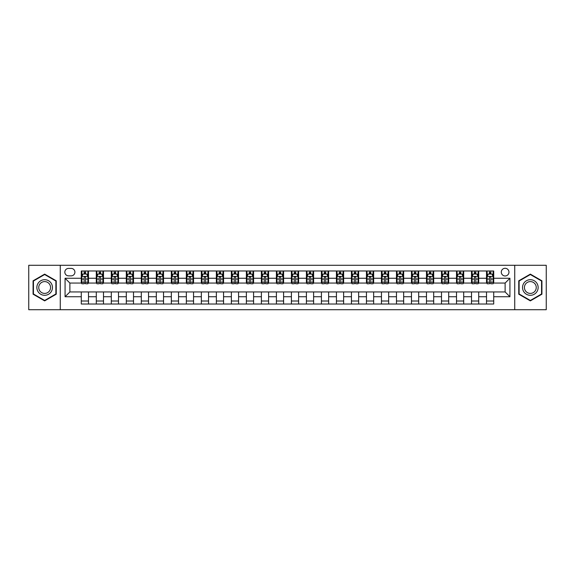 <?xml version="1.0" encoding="UTF-8"?>
<svg xmlns="http://www.w3.org/2000/svg" width="575" height="575" viewBox="0 0 575 575"><rect width="100%" height="100%" fill="white"/><g stroke="black" fill="none" stroke-linecap="round" stroke-linejoin="round"><path stroke-width="0.86" d="M505.123 268.288A3.845 3.845 0 0 0 501.285 272.133A3.845 3.845 0 0 0 505.123 275.971A3.845 3.845 0 0 0 508.968 272.133A3.845 3.845 0 0 0 505.123 268.288M514.733 309.709L546.25 309.709L546.25 265.291L514.733 265.291L514.733 309.709L60.267 309.709L60.267 265.291L28.75 265.291L28.75 309.709L60.267 309.709M68.554 275.856L71.192 275.856A3.723 3.723 0 0 0 74.915 272.133A3.723 3.723 0 0 0 71.192 268.41L68.554 268.41A3.723 3.723 0 0 0 64.831 272.133A3.723 3.723 0 0 0 68.554 275.856M514.733 265.291L60.267 265.291M81.283 296.743L65.068 296.743L65.068 278.257L81.283 278.257L81.283 283.058L69.877 283.058L69.877 291.942L81.283 291.942L81.283 304.01L493.717 304.01L493.717 291.942L505.123 291.942L505.123 283.058L493.717 283.058L493.717 278.257L509.932 278.257L509.932 296.743L493.717 296.743M493.717 278.257L493.717 270.99L81.283 270.99L81.283 278.257M486.515 270.99L486.515 283.058L487.118 283.058M489.397 283.058L490.834 283.058M493.12 283.058L493.717 283.058M486.515 283.058L478.113 283.058M471.507 270.99L471.507 283.058L472.104 283.058M474.389 283.058L475.827 283.058M471.507 283.058L463.105 283.058M456.5 270.99L456.5 283.058L457.096 283.058M459.382 283.058L460.819 283.058M456.5 283.058L448.09 283.058M441.492 270.99L441.492 283.058L442.089 283.058M444.374 283.058L445.812 283.058M441.492 283.058L433.083 283.058M426.478 270.99L426.478 283.058L427.081 283.058M429.36 283.058L430.804 283.058M426.478 283.058L418.075 283.058M411.47 270.99L411.47 283.058L412.074 283.058M414.352 283.058L415.797 283.058M411.47 283.058L403.068 283.058M396.463 270.99L396.463 283.058L397.066 283.058M399.345 283.058L400.782 283.058M396.463 283.058L388.06 283.058M381.455 270.99L381.455 283.058L382.052 283.058M384.337 283.058L385.775 283.058M381.455 283.058L373.053 283.058M366.447 270.99L366.447 283.058L367.044 283.058M369.33 283.058L370.767 283.058M366.447 283.058L358.038 283.058M351.44 270.99L351.44 283.058L352.037 283.058M354.322 283.058L355.76 283.058M351.44 283.058L343.031 283.058M336.425 270.99L336.425 283.058L337.029 283.058M339.308 283.058L340.752 283.058M336.425 283.058L328.023 283.058M321.418 270.99L321.418 283.058L322.022 283.058M324.3 283.058L325.745 283.058M321.418 283.058L313.016 283.058M306.41 270.99L306.41 283.058L307.014 283.058M309.293 283.058L310.73 283.058M306.41 283.058L298.008 283.058M291.403 270.99L291.403 283.058L291.999 283.058M294.285 283.058L295.723 283.058M291.403 283.058L283.001 283.058M276.395 270.99L276.395 283.058L276.992 283.058M279.277 283.058L280.715 283.058M276.395 283.058L267.986 283.058M261.388 270.99L261.388 283.058L261.984 283.058M264.27 283.058L265.707 283.058M261.388 283.058L252.978 283.058M246.373 270.99L246.373 283.058L246.977 283.058M249.255 283.058L250.7 283.058M246.373 283.058L237.971 283.058M231.366 270.99L231.366 283.058L231.969 283.058M234.248 283.058L235.693 283.058M231.366 283.058L222.963 283.058M216.358 270.99L216.358 283.058L216.962 283.058M219.24 283.058L220.678 283.058M216.358 283.058L207.956 283.058M201.351 270.99L201.351 283.058L201.947 283.058M204.233 283.058L205.67 283.058M201.351 283.058L192.948 283.058M186.343 270.99L186.343 283.058L186.94 283.058M189.225 283.058L190.663 283.058M186.343 283.058L177.934 283.058M171.336 270.99L171.336 283.058L171.932 283.058M174.218 283.058L175.655 283.058M171.336 283.058L162.926 283.058M156.321 270.99L156.321 283.058L156.925 283.058M159.203 283.058L160.648 283.058M156.321 283.058L147.919 283.058M141.313 270.99L141.313 283.058L141.917 283.058M144.196 283.058L145.64 283.058M141.313 283.058L132.911 283.058M126.306 270.99L126.306 283.058L126.91 283.058M129.188 283.058L130.626 283.058M126.306 283.058L117.904 283.058M111.298 270.99L111.298 283.058L111.895 283.058M114.181 283.058L115.618 283.058M111.298 283.058L102.896 283.058M96.291 270.99L96.291 283.058L96.888 283.058M99.173 283.058L100.611 283.058M96.291 283.058L87.882 283.058M81.283 283.058L81.88 283.058M84.166 283.058L85.603 283.058M81.283 291.942L88.485 291.942L88.485 304.01M493.717 291.942L88.485 291.942M88.485 270.99L88.485 283.058M81.283 273.995L81.88 273.995M84.166 273.995L85.603 273.995M87.882 273.995L88.485 273.995M81.283 301.005L88.485 301.005M96.291 291.942L96.291 304.01M103.493 270.99L103.493 283.058M96.291 273.995L96.888 273.995M99.173 273.995L100.611 273.995M102.896 273.995L103.493 273.995M103.493 291.942L103.493 304.01M96.291 301.005L103.493 301.005M111.298 291.942L111.298 304.01M118.5 291.942L118.5 304.01M111.298 301.005L118.5 301.005M118.5 270.99L118.5 283.058M111.298 273.995L111.895 273.995M114.181 273.995L115.618 273.995M117.904 273.995L118.5 273.995M126.306 291.942L126.306 304.01M133.508 291.942L133.508 304.01M126.306 301.005L133.508 301.005M133.508 270.99L133.508 283.058M126.306 273.995L126.91 273.995M129.188 273.995L130.626 273.995M132.911 273.995L133.508 273.995M141.313 291.942L141.313 304.01M148.522 291.942L148.522 304.01M141.313 301.005L148.522 301.005M148.522 270.99L148.522 283.058M141.313 273.995L141.917 273.995M144.196 273.995L145.64 273.995M147.919 273.995L148.522 273.995M156.321 291.942L156.321 304.01M163.53 291.942L163.53 304.01M156.321 301.005L163.53 301.005M163.53 270.99L163.53 283.058M156.321 273.995L156.925 273.995M159.203 273.995L160.648 273.995M162.926 273.995L163.53 273.995M171.336 291.942L171.336 304.01M178.537 291.942L178.537 304.01M171.336 301.005L178.537 301.005M178.537 270.99L178.537 283.058M171.336 273.995L171.932 273.995M174.218 273.995L175.655 273.995M177.934 273.995L178.537 273.995M186.343 291.942L186.343 304.01M193.545 291.942L193.545 304.01M186.343 301.005L193.545 301.005M193.545 270.99L193.545 283.058M186.343 273.995L186.94 273.995M189.225 273.995L190.663 273.995M192.948 273.995L193.545 273.995M201.351 291.942L201.351 304.01M208.553 291.942L208.553 304.01M201.351 301.005L208.553 301.005M208.553 270.99L208.553 283.058M201.351 273.995L201.947 273.995M204.233 273.995L205.67 273.995M207.956 273.995L208.553 273.995M216.358 291.942L216.358 304.01M223.56 291.942L223.56 304.01M216.358 301.005L223.56 301.005M223.56 270.99L223.56 283.058M216.358 273.995L216.962 273.995M219.24 273.995L220.678 273.995M222.963 273.995L223.56 273.995M231.366 291.942L231.366 304.01M238.575 291.942L238.575 304.01M231.366 301.005L238.575 301.005M238.575 270.99L238.575 283.058M231.366 273.995L231.969 273.995M234.248 273.995L235.693 273.995M237.971 273.995L238.575 273.995M246.373 291.942L246.373 304.01M253.582 291.942L253.582 304.01M246.373 301.005L253.582 301.005M253.582 270.99L253.582 283.058M246.373 273.995L246.977 273.995M249.255 273.995L250.7 273.995M252.978 273.995L253.582 273.995M261.388 291.942L261.388 304.01M268.59 291.942L268.59 304.01M261.388 301.005L268.59 301.005M268.59 270.99L268.59 283.058M261.388 273.995L261.984 273.995M264.27 273.995L265.707 273.995M267.986 273.995L268.59 273.995M276.395 291.942L276.395 304.01M283.597 291.942L283.597 304.01M276.395 301.005L283.597 301.005M283.597 270.99L283.597 283.058M276.395 273.995L276.992 273.995M279.277 273.995L280.715 273.995M283.001 273.995L283.597 273.995M291.403 291.942L291.403 304.01M298.605 291.942L298.605 304.01M291.403 301.005L298.605 301.005M298.605 270.99L298.605 283.058M291.403 273.995L291.999 273.995M294.285 273.995L295.723 273.995M298.008 273.995L298.605 273.995M306.41 291.942L306.41 304.01M313.612 291.942L313.612 304.01M306.41 301.005L313.612 301.005M313.612 270.99L313.612 283.058M306.41 273.995L307.014 273.995M309.293 273.995L310.73 273.995M313.016 273.995L313.612 273.995M321.418 291.942L321.418 304.01M328.627 291.942L328.627 304.01M321.418 301.005L328.627 301.005M328.627 270.99L328.627 283.058M321.418 273.995L322.022 273.995M324.3 273.995L325.745 273.995M328.023 273.995L328.627 273.995M336.425 291.942L336.425 304.01M343.634 291.942L343.634 304.01M336.425 301.005L343.634 301.005M343.634 270.99L343.634 283.058M336.425 273.995L337.029 273.995M339.308 273.995L340.752 273.995M343.031 273.995L343.634 273.995M351.44 291.942L351.44 304.01M358.642 291.942L358.642 304.01M351.44 301.005L358.642 301.005M358.642 270.99L358.642 283.058M351.44 273.995L352.037 273.995M354.322 273.995L355.76 273.995M358.038 273.995L358.642 273.995M366.447 291.942L366.447 304.01M373.649 291.942L373.649 304.01M366.447 301.005L373.649 301.005M373.649 270.99L373.649 283.058M366.447 273.995L367.044 273.995M369.33 273.995L370.767 273.995M373.053 273.995L373.649 273.995M381.455 291.942L381.455 304.01M388.657 291.942L388.657 304.01M381.455 301.005L388.657 301.005M388.657 270.99L388.657 283.058M381.455 273.995L382.052 273.995M384.337 273.995L385.775 273.995M388.06 273.995L388.657 273.995M396.463 291.942L396.463 304.01M403.664 291.942L403.664 304.01M396.463 301.005L403.664 301.005M403.664 270.99L403.664 283.058M396.463 273.995L397.066 273.995M399.345 273.995L400.782 273.995M403.068 273.995L403.664 273.995M411.47 291.942L411.47 304.01M418.679 291.942L418.679 304.01M411.47 301.005L418.679 301.005M418.679 270.99L418.679 283.058M411.47 273.995L412.074 273.995M414.352 273.995L415.797 273.995M418.075 273.995L418.679 273.995M426.478 291.942L426.478 304.01M433.687 291.942L433.687 304.01M426.478 301.005L433.687 301.005M433.687 270.99L433.687 283.058M426.478 273.995L427.081 273.995M429.36 273.995L430.804 273.995M433.083 273.995L433.687 273.995M441.492 291.942L441.492 304.01M448.694 291.942L448.694 304.01M441.492 301.005L448.694 301.005M448.694 270.99L448.694 283.058M441.492 273.995L442.089 273.995M444.374 273.995L445.812 273.995M448.09 273.995L448.694 273.995M456.5 291.942L456.5 304.01M463.702 291.942L463.702 304.01M456.5 301.005L463.702 301.005M463.702 270.99L463.702 283.058M456.5 273.995L457.096 273.995M459.382 273.995L460.819 273.995M463.105 273.995L463.702 273.995M471.507 291.942L471.507 304.01M478.709 291.942L478.709 304.01M471.507 301.005L478.709 301.005M478.709 270.99L478.709 283.058M471.507 273.995L472.104 273.995M474.389 273.995L475.827 273.995M478.113 273.995L478.709 273.995M486.515 291.942L486.515 304.01M486.515 301.005L493.717 301.005M486.515 273.995L487.118 273.995M489.397 273.995L490.834 273.995M493.12 273.995L493.717 273.995M69.877 283.058L65.068 278.257M69.877 291.942L65.068 296.743M509.932 278.257L505.123 283.058M509.932 296.743L505.123 291.942M44.656 300.876L56.249 294.192L56.249 280.808L44.656 274.124L33.07 280.808L33.07 294.192L44.656 300.876M541.93 280.808L530.344 274.124L518.751 280.808L518.751 294.192L530.344 300.876L541.93 294.192L541.93 280.808M85.603 272.55L84.166 272.55M87.882 282.275L85.603 282.275L85.603 283.777L87.882 283.777L87.882 276.453L86.681 274.052L83.08 274.052L81.88 276.453L81.88 283.777L84.166 283.777L84.166 282.275L81.88 282.275M81.88 276.453L81.88 270.99M87.882 276.453L87.882 270.99M84.166 274.052L84.166 270.99M85.603 270.99L85.603 274.052M85.603 282.275L85.603 277.351C85.122 276.431 84.64 276.431 84.166 277.351L84.166 282.275M100.611 272.55L99.173 272.55M102.896 282.275L100.611 282.275L100.611 283.777L102.896 283.777L102.896 276.453L101.689 274.052L98.088 274.052L96.888 276.453L96.888 283.777L99.173 283.777L99.173 282.275L96.888 282.275M96.888 276.453L96.888 270.99M102.896 276.453L102.896 270.99M99.173 274.052L99.173 270.99M100.611 270.99L100.611 274.052M100.611 282.275L100.611 277.351C100.129 276.431 99.655 276.431 99.173 277.351L99.173 282.275M115.618 272.55L114.181 272.55M117.904 282.275L115.618 282.275L115.618 283.777L117.904 283.777L117.904 276.453L116.703 274.052L113.095 274.052L111.895 276.453L111.895 283.777L114.181 283.777L114.181 282.275L111.895 282.275M111.895 276.453L111.895 270.99M117.904 276.453L117.904 270.99M114.181 274.052L114.181 270.99M115.618 270.99L115.618 274.052M115.618 282.275L115.618 277.351C115.144 276.431 114.662 276.431 114.181 277.351L114.181 282.275M130.626 272.55L129.188 272.55M132.911 282.275L130.626 282.275L130.626 283.777L132.911 283.777L132.911 276.453L131.711 274.052L128.11 274.052L126.91 276.453L126.91 283.777L129.188 283.777L129.188 282.275L126.91 282.275M126.91 276.453L126.91 270.99M132.911 276.453L132.911 270.99M129.188 274.052L129.188 270.99M130.626 270.99L130.626 274.052M130.626 282.275L130.626 277.351C130.151 276.431 129.67 276.431 129.188 277.351L129.188 282.275M145.64 272.55L144.196 272.55M147.919 282.275L145.64 282.275L145.64 283.777L147.919 283.777L147.919 276.453L146.718 274.052L143.118 274.052L141.917 276.453L141.917 283.777L144.196 283.777L144.196 282.275L141.917 282.275M141.917 276.453L141.917 270.99M147.919 276.453L147.919 270.99M144.196 274.052L144.196 270.99M145.64 270.99L145.64 274.052M145.64 282.275L145.64 277.351C145.159 276.431 144.677 276.431 144.196 277.351L144.196 282.275M51.419 283.597A7.806 7.806 0 0 0 40.76 280.744A7.806 7.806 0 0 0 37.9 291.403A7.806 7.806 0 0 0 48.559 294.256A7.806 7.806 0 0 0 51.419 283.597M49.773 284.546A5.908 5.908 0 0 0 41.702 282.382A5.908 5.908 0 0 0 39.538 290.454A5.908 5.908 0 0 0 47.617 292.618A5.908 5.908 0 0 0 49.773 284.546M44.656 300.466L33.436 293.983L33.436 281.017L44.656 274.534L55.883 281.017L55.883 293.983L44.656 300.466M530.344 295.306A7.806 7.806 0 0 0 538.143 287.5A7.806 7.806 0 0 0 530.344 279.694A7.806 7.806 0 0 0 522.538 287.5A7.806 7.806 0 0 0 530.344 295.306M530.344 293.408A5.908 5.908 0 0 0 536.252 287.5A5.908 5.908 0 0 0 530.344 281.592A5.908 5.908 0 0 0 524.429 287.5A5.908 5.908 0 0 0 530.344 293.408M519.117 281.017L530.344 274.534L541.564 281.017L541.564 293.983L530.344 300.466L519.117 293.983L519.117 281.017M160.648 272.55L159.203 272.55M162.926 282.275L160.648 282.275L160.648 283.777L162.926 283.777L162.926 276.453L161.726 274.052L158.125 274.052L156.925 276.453L156.925 283.777L159.203 283.777L159.203 282.275L156.925 282.275M156.925 276.453L156.925 270.99M162.926 276.453L162.926 270.99M159.203 274.052L159.203 270.99M160.648 270.99L160.648 274.052M160.648 282.275L160.648 277.351C160.166 276.431 159.685 276.431 159.203 277.351L159.203 282.275M175.655 272.55L174.218 272.55M177.934 282.275L175.655 282.275L175.655 283.777L177.934 283.777L177.934 276.453L176.733 274.052L173.132 274.052L171.932 276.453L171.932 283.777L174.218 283.777L174.218 282.275L171.932 282.275M171.932 276.453L171.932 270.99M177.934 276.453L177.934 270.99M174.218 274.052L174.218 270.99M175.655 270.99L175.655 274.052M175.655 282.275L175.655 277.351C175.174 276.431 174.692 276.431 174.218 277.351L174.218 282.275M190.663 272.55L189.225 272.55M192.948 282.275L190.663 282.275L190.663 283.777L192.948 283.777L192.948 276.453L191.741 274.052L188.14 274.052L186.94 276.453L186.94 283.777L189.225 283.777L189.225 282.275L186.94 282.275M186.94 276.453L186.94 270.99M192.948 276.453L192.948 270.99M189.225 274.052L189.225 270.99M190.663 270.99L190.663 274.052M190.663 282.275L190.663 277.351C190.181 276.431 189.707 276.431 189.225 277.351L189.225 282.275M205.67 272.55L204.233 272.55M207.956 282.275L205.67 282.275L205.67 283.777L207.956 283.777L207.956 276.453L206.756 274.052L203.155 274.052L201.947 276.453L201.947 283.777L204.233 283.777L204.233 282.275L201.947 282.275M201.947 276.453L201.947 270.99M207.956 276.453L207.956 270.99M204.233 274.052L204.233 270.99M205.67 270.99L205.67 274.052M205.67 282.275L205.67 277.351C205.196 276.431 204.714 276.431 204.233 277.351L204.233 282.275M220.678 272.55L219.24 272.55M222.963 282.275L220.678 282.275L220.678 283.777L222.963 283.777L222.963 276.453L221.763 274.052L218.162 274.052L216.962 276.453L216.962 283.777L219.24 283.777L219.24 282.275L216.962 282.275M216.962 276.453L216.962 270.99M222.963 276.453L222.963 270.99M219.24 274.052L219.24 270.99M220.678 270.99L220.678 274.052M220.678 282.275L220.678 277.351C220.203 276.431 219.722 276.431 219.24 277.351L219.24 282.275M235.693 272.55L234.248 272.55M237.971 282.275L235.693 282.275L235.693 283.777L237.971 283.777L237.971 276.453L236.771 274.052L233.17 274.052L231.969 276.453L231.969 283.777L234.248 283.777L234.248 282.275L231.969 282.275M231.969 276.453L231.969 270.99M237.971 276.453L237.971 270.99M234.248 274.052L234.248 270.99M235.693 270.99L235.693 274.052M235.693 282.275L235.693 277.351C235.211 276.431 234.729 276.431 234.248 277.351L234.248 282.275M250.7 272.55L249.255 272.55M252.978 282.275L250.7 282.275L250.7 283.777L252.978 283.777L252.978 276.453L251.778 274.052L248.177 274.052L246.977 276.453L246.977 283.777L249.255 283.777L249.255 282.275L246.977 282.275M246.977 276.453L246.977 270.99M252.978 276.453L252.978 270.99M249.255 274.052L249.255 270.99M250.7 270.99L250.7 274.052M250.7 282.275L250.7 277.351C250.218 276.431 249.737 276.431 249.255 277.351L249.255 282.275M265.707 272.55L264.27 272.55M267.986 282.275L265.707 282.275L265.707 283.777L267.986 283.777L267.986 276.453L266.786 274.052L263.185 274.052L261.984 276.453L261.984 283.777L264.27 283.777L264.27 282.275L261.984 282.275M261.984 276.453L261.984 270.99M267.986 276.453L267.986 270.99M264.27 274.052L264.27 270.99M265.707 270.99L265.707 274.052M265.707 282.275L265.707 277.351C265.226 276.431 264.744 276.431 264.27 277.351L264.27 282.275M280.715 272.55L279.277 272.55M283.001 282.275L280.715 282.275L280.715 283.777L283.001 283.777L283.001 276.453L281.793 274.052L278.192 274.052L276.992 276.453L276.992 283.777L279.277 283.777L279.277 282.275L276.992 282.275M276.992 276.453L276.992 270.99M283.001 276.453L283.001 270.99M279.277 274.052L279.277 270.99M280.715 270.99L280.715 274.052M280.715 282.275L280.715 277.351C280.233 276.431 279.759 276.431 279.277 277.351L279.277 282.275M295.723 272.55L294.285 272.55M298.008 282.275L295.723 282.275L295.723 283.777L298.008 283.777L298.008 276.453L296.808 274.052L293.207 274.052L291.999 276.453L291.999 283.777L294.285 283.777L294.285 282.275L291.999 282.275M291.999 276.453L291.999 270.99M298.008 276.453L298.008 270.99M294.285 274.052L294.285 270.99M295.723 270.99L295.723 274.052M295.723 282.275L295.723 277.351C295.248 276.431 294.767 276.431 294.285 277.351L294.285 282.275M310.73 272.55L309.293 272.55M313.016 282.275L310.73 282.275L310.73 283.777L313.016 283.777L313.016 276.453L311.815 274.052L308.214 274.052L307.014 276.453L307.014 283.777L309.293 283.777L309.293 282.275L307.014 282.275M307.014 276.453L307.014 270.99M313.016 276.453L313.016 270.99M309.293 274.052L309.293 270.99M310.73 270.99L310.73 274.052M310.73 282.275L310.73 277.351C310.256 276.431 309.774 276.431 309.293 277.351L309.293 282.275M325.745 272.55L324.3 272.55M328.023 282.275L325.745 282.275L325.745 283.777L328.023 283.777L328.023 276.453L326.823 274.052L323.222 274.052L322.022 276.453L322.022 283.777L324.3 283.777L324.3 282.275L322.022 282.275M322.022 276.453L322.022 270.99M328.023 276.453L328.023 270.99M324.3 274.052L324.3 270.99M325.745 270.99L325.745 274.052M325.745 282.275L325.745 277.351C325.263 276.431 324.782 276.431 324.3 277.351L324.3 282.275M340.752 272.55L339.308 272.55M343.031 282.275L340.752 282.275L340.752 283.777L343.031 283.777L343.031 276.453L341.83 274.052L338.229 274.052L337.029 276.453L337.029 283.777L339.308 283.777L339.308 282.275L337.029 282.275M337.029 276.453L337.029 270.99M343.031 276.453L343.031 270.99M339.308 274.052L339.308 270.99M340.752 270.99L340.752 274.052M340.752 282.275L340.752 277.351C340.271 276.431 339.789 276.431 339.308 277.351L339.308 282.275M355.76 272.55L354.322 272.55M358.038 282.275L355.76 282.275L355.76 283.777L358.038 283.777L358.038 276.453L356.838 274.052L353.237 274.052L352.037 276.453L352.037 283.777L354.322 283.777L354.322 282.275L352.037 282.275M352.037 276.453L352.037 270.99M358.038 276.453L358.038 270.99M354.322 274.052L354.322 270.99M355.76 270.99L355.76 274.052M355.76 282.275L355.76 277.351C355.278 276.431 354.797 276.431 354.322 277.351L354.322 282.275M370.767 272.55L369.33 272.55M373.053 282.275L370.767 282.275L370.767 283.777L373.053 283.777L373.053 276.453L371.845 274.052L368.244 274.052L367.044 276.453L367.044 283.777L369.33 283.777L369.33 282.275L367.044 282.275M367.044 276.453L367.044 270.99M373.053 276.453L373.053 270.99M369.33 274.052L369.33 270.99M370.767 270.99L370.767 274.052M370.767 282.275L370.767 277.351C370.286 276.431 369.811 276.431 369.33 277.351L369.33 282.275M385.775 272.55L384.337 272.55M388.06 282.275L385.775 282.275L385.775 283.777L388.06 283.777L388.06 276.453L386.86 274.052L383.259 274.052L382.052 276.453L382.052 283.777L384.337 283.777L384.337 282.275L382.052 282.275M382.052 276.453L382.052 270.99M388.06 276.453L388.06 270.99M384.337 274.052L384.337 270.99M385.775 270.99L385.775 274.052M385.775 282.275L385.775 277.351C385.3 276.431 384.819 276.431 384.337 277.351L384.337 282.275M400.782 272.55L399.345 272.55M403.068 282.275L400.782 282.275L400.782 283.777L403.068 283.777L403.068 276.453L401.868 274.052L398.267 274.052L397.066 276.453L397.066 283.777L399.345 283.777L399.345 282.275L397.066 282.275M397.066 276.453L397.066 270.99M403.068 276.453L403.068 270.99M399.345 274.052L399.345 270.99M400.782 270.99L400.782 274.052M400.782 282.275L400.782 277.351C400.308 276.431 399.826 276.431 399.345 277.351L399.345 282.275M415.797 272.55L414.352 272.55M418.075 282.275L415.797 282.275L415.797 283.777L418.075 283.777L418.075 276.453L416.875 274.052L413.274 274.052L412.074 276.453L412.074 283.777L414.352 283.777L414.352 282.275L412.074 282.275M412.074 276.453L412.074 270.99M418.075 276.453L418.075 270.99M414.352 274.052L414.352 270.99M415.797 270.99L415.797 274.052M415.797 282.275L415.797 277.351C415.315 276.431 414.834 276.431 414.352 277.351L414.352 282.275M430.804 272.55L429.36 272.55M433.083 282.275L430.804 282.275L430.804 283.777L433.083 283.777L433.083 276.453L431.882 274.052L428.282 274.052L427.081 276.453L427.081 283.777L429.36 283.777L429.36 282.275L427.081 282.275M427.081 276.453L427.081 270.99M433.083 276.453L433.083 270.99M429.36 274.052L429.36 270.99M430.804 270.99L430.804 274.052M430.804 282.275L430.804 277.351C430.323 276.431 429.841 276.431 429.36 277.351L429.36 282.275M445.812 272.55L444.374 272.55M448.09 282.275L445.812 282.275L445.812 283.777L448.09 283.777L448.09 276.453L446.89 274.052L443.289 274.052L442.089 276.453L442.089 283.777L444.374 283.777L444.374 282.275L442.089 282.275M442.089 276.453L442.089 270.99M448.09 276.453L448.09 270.99M444.374 274.052L444.374 270.99M445.812 270.99L445.812 274.052M445.812 282.275L445.812 277.351C445.33 276.431 444.849 276.431 444.374 277.351L444.374 282.275M460.819 272.55L459.382 272.55M463.105 282.275L460.819 282.275L460.819 283.777L463.105 283.777L463.105 276.453L461.905 274.052L458.297 274.052L457.096 276.453L457.096 283.777L459.382 283.777L459.382 282.275L457.096 282.275M457.096 276.453L457.096 270.99M463.105 276.453L463.105 270.99M459.382 274.052L459.382 270.99M460.819 270.99L460.819 274.052M460.819 282.275L460.819 277.351C460.338 276.431 459.863 276.431 459.382 277.351L459.382 282.275M475.827 272.55L474.389 272.55M478.113 282.275L475.827 282.275L475.827 283.777L478.113 283.777L478.113 276.453L476.912 274.052L473.311 274.052L472.104 276.453L472.104 283.777L474.389 283.777L474.389 282.275L472.104 282.275M472.104 276.453L472.104 270.99M478.113 276.453L478.113 270.99M474.389 274.052L474.389 270.99M475.827 270.99L475.827 274.052M475.827 282.275L475.827 277.351C475.353 276.431 474.871 276.431 474.389 277.351L474.389 282.275M490.834 272.55L489.397 272.55M493.12 282.275L490.834 282.275L490.834 283.777L493.12 283.777L493.12 276.453L491.92 274.052L488.319 274.052L487.118 276.453L487.118 283.777L489.397 283.777L489.397 282.275L487.118 282.275M487.118 276.453L487.118 270.99M493.12 276.453L493.12 270.99M489.397 274.052L489.397 270.99M490.834 270.99L490.834 274.052M490.834 282.275L490.834 277.351C490.36 276.431 489.878 276.431 489.397 277.351L489.397 282.275M96.291 296.743L88.485 296.743M96.291 278.257L88.485 278.257M111.298 278.257L103.493 278.257M111.298 296.743L103.493 296.743M126.306 278.257L118.5 278.257M126.306 296.743L118.5 296.743M141.313 278.257L133.508 278.257M141.313 296.743L133.508 296.743M156.321 278.257L148.522 278.257M156.321 296.743L148.522 296.743M171.336 278.257L163.53 278.257M171.336 296.743L163.53 296.743M186.343 278.257L178.537 278.257M186.343 296.743L178.537 296.743M201.351 278.257L193.545 278.257M201.351 296.743L193.545 296.743M216.358 278.257L208.553 278.257M216.358 296.743L208.553 296.743M231.366 278.257L223.56 278.257M231.366 296.743L223.56 296.743M246.373 278.257L238.575 278.257M246.373 296.743L238.575 296.743M261.388 278.257L253.582 278.257M261.388 296.743L253.582 296.743M276.395 278.257L268.59 278.257M276.395 296.743L268.59 296.743M291.403 278.257L283.597 278.257M291.403 296.743L283.597 296.743M306.41 278.257L298.605 278.257M306.41 296.743L298.605 296.743M321.418 278.257L313.612 278.257M321.418 296.743L313.612 296.743M336.425 278.257L328.627 278.257M336.425 296.743L328.627 296.743M351.44 278.257L343.634 278.257M351.44 296.743L343.634 296.743M366.447 278.257L358.642 278.257M366.447 296.743L358.642 296.743M381.455 278.257L373.649 278.257M381.455 296.743L373.649 296.743M396.463 278.257L388.657 278.257M396.463 296.743L388.657 296.743M411.47 278.257L403.664 278.257M411.47 296.743L403.664 296.743M426.478 278.257L418.679 278.257M426.478 296.743L418.679 296.743M441.492 278.257L433.687 278.257M441.492 296.743L433.687 296.743M456.5 278.257L448.694 278.257M456.5 296.743L448.694 296.743M471.507 278.257L463.702 278.257M471.507 296.743L463.702 296.743M486.515 278.257L478.709 278.257M486.515 296.743L478.709 296.743M87.853 276.395L81.909 276.395M81.88 274.196L83.008 274.196M86.753 274.196L87.882 274.196M84.166 279.055L81.88 279.055M87.882 279.055L85.603 279.055M85.603 273.312L84.166 273.312M102.86 276.395L96.916 276.395M96.888 274.196L98.016 274.196M101.768 274.196L102.896 274.196M99.173 279.055L96.888 279.055M102.896 279.055L100.611 279.055M100.611 273.312L99.173 273.312M117.875 276.395L111.931 276.395M111.895 274.196L113.023 274.196M116.775 274.196L117.904 274.196M114.181 279.055L111.895 279.055M117.904 279.055L115.618 279.055M115.618 273.312L114.181 273.312M132.882 276.395L126.938 276.395M126.91 274.196L128.038 274.196M131.783 274.196L132.911 274.196M129.188 279.055L126.91 279.055M132.911 279.055L130.626 279.055M130.626 273.312L129.188 273.312M147.89 276.395L141.946 276.395M141.917 274.196L143.046 274.196M146.79 274.196L147.919 274.196M144.196 279.055L141.917 279.055M147.919 279.055L145.64 279.055M145.64 273.312L144.196 273.312M162.897 276.395L156.953 276.395M156.925 274.196L158.053 274.196M161.798 274.196L162.926 274.196M159.203 279.055L156.925 279.055M162.926 279.055L160.648 279.055M160.648 273.312L159.203 273.312M177.905 276.395L171.961 276.395M171.932 274.196L173.061 274.196M176.805 274.196L177.934 274.196M174.218 279.055L171.932 279.055M177.934 279.055L175.655 279.055M175.655 273.312L174.218 273.312M192.912 276.395L186.968 276.395M186.94 274.196L188.068 274.196M191.82 274.196L192.948 274.196M189.225 279.055L186.94 279.055M192.948 279.055L190.663 279.055M190.663 273.312L189.225 273.312M207.927 276.395L201.983 276.395M201.947 274.196L203.076 274.196M206.827 274.196L207.956 274.196M204.233 279.055L201.947 279.055M207.956 279.055L205.67 279.055M205.67 273.312L204.233 273.312M222.935 276.395L216.991 276.395M216.962 274.196L218.09 274.196M221.835 274.196L222.963 274.196M219.24 279.055L216.962 279.055M222.963 279.055L220.678 279.055M220.678 273.312L219.24 273.312M237.942 276.395L231.998 276.395M231.969 274.196L233.098 274.196M236.842 274.196L237.971 274.196M234.248 279.055L231.969 279.055M237.971 279.055L235.693 279.055M235.693 273.312L234.248 273.312M252.95 276.395L247.006 276.395M246.977 274.196L248.105 274.196M251.85 274.196L252.978 274.196M249.255 279.055L246.977 279.055M252.978 279.055L250.7 279.055M250.7 273.312L249.255 273.312M267.957 276.395L262.013 276.395M261.984 274.196L263.113 274.196M266.857 274.196L267.986 274.196M264.27 279.055L261.984 279.055M267.986 279.055L265.707 279.055M265.707 273.312L264.27 273.312M282.965 276.395L277.021 276.395M276.992 274.196L278.12 274.196M281.872 274.196L283.001 274.196M279.277 279.055L276.992 279.055M283.001 279.055L280.715 279.055M280.715 273.312L279.277 273.312M297.979 276.395L292.035 276.395M291.999 274.196L293.128 274.196M296.88 274.196L298.008 274.196M294.285 279.055L291.999 279.055M298.008 279.055L295.723 279.055M295.723 273.312L294.285 273.312M312.987 276.395L307.043 276.395M307.014 274.196L308.143 274.196M311.887 274.196L313.016 274.196M309.293 279.055L307.014 279.055M313.016 279.055L310.73 279.055M310.73 273.312L309.293 273.312M327.994 276.395L322.05 276.395M322.022 274.196L323.15 274.196M326.895 274.196L328.023 274.196M324.3 279.055L322.022 279.055M328.023 279.055L325.745 279.055M325.745 273.312L324.3 273.312M343.002 276.395L337.058 276.395M337.029 274.196L338.158 274.196M341.902 274.196L343.031 274.196M339.308 279.055L337.029 279.055M343.031 279.055L340.752 279.055M340.752 273.312L339.308 273.312M358.009 276.395L352.065 276.395M352.037 274.196L353.165 274.196M356.91 274.196L358.038 274.196M354.322 279.055L352.037 279.055M358.038 279.055L355.76 279.055M355.76 273.312L354.322 273.312M373.017 276.395L367.073 276.395M367.044 274.196L368.173 274.196M371.924 274.196L373.053 274.196M369.33 279.055L367.044 279.055M373.053 279.055L370.767 279.055M370.767 273.312L369.33 273.312M388.032 276.395L382.088 276.395M382.052 274.196L383.18 274.196M386.932 274.196L388.06 274.196M384.337 279.055L382.052 279.055M388.06 279.055L385.775 279.055M385.775 273.312L384.337 273.312M403.039 276.395L397.095 276.395M397.066 274.196L398.195 274.196M401.939 274.196L403.068 274.196M399.345 279.055L397.066 279.055M403.068 279.055L400.782 279.055M400.782 273.312L399.345 273.312M418.047 276.395L412.103 276.395M412.074 274.196L413.202 274.196M416.947 274.196L418.075 274.196M414.352 279.055L412.074 279.055M418.075 279.055L415.797 279.055M415.797 273.312L414.352 273.312M433.054 276.395L427.11 276.395M427.081 274.196L428.21 274.196M431.954 274.196L433.083 274.196M429.36 279.055L427.081 279.055M433.083 279.055L430.804 279.055M430.804 273.312L429.36 273.312M448.062 276.395L442.118 276.395M442.089 274.196L443.217 274.196M446.962 274.196L448.09 274.196M444.374 279.055L442.089 279.055M448.09 279.055L445.812 279.055M445.812 273.312L444.374 273.312M463.069 276.395L457.125 276.395M457.096 274.196L458.225 274.196M461.977 274.196L463.105 274.196M459.382 279.055L457.096 279.055M463.105 279.055L460.819 279.055M460.819 273.312L459.382 273.312M478.084 276.395L472.14 276.395M472.104 274.196L473.232 274.196M476.984 274.196L478.113 274.196M474.389 279.055L472.104 279.055M478.113 279.055L475.827 279.055M475.827 273.312L474.389 273.312M493.091 276.395L487.147 276.395M487.118 274.196L488.247 274.196M491.992 274.196L493.12 274.196M489.397 279.055L487.118 279.055M493.12 279.055L490.834 279.055M490.834 273.312L489.397 273.312"/></g></svg>
